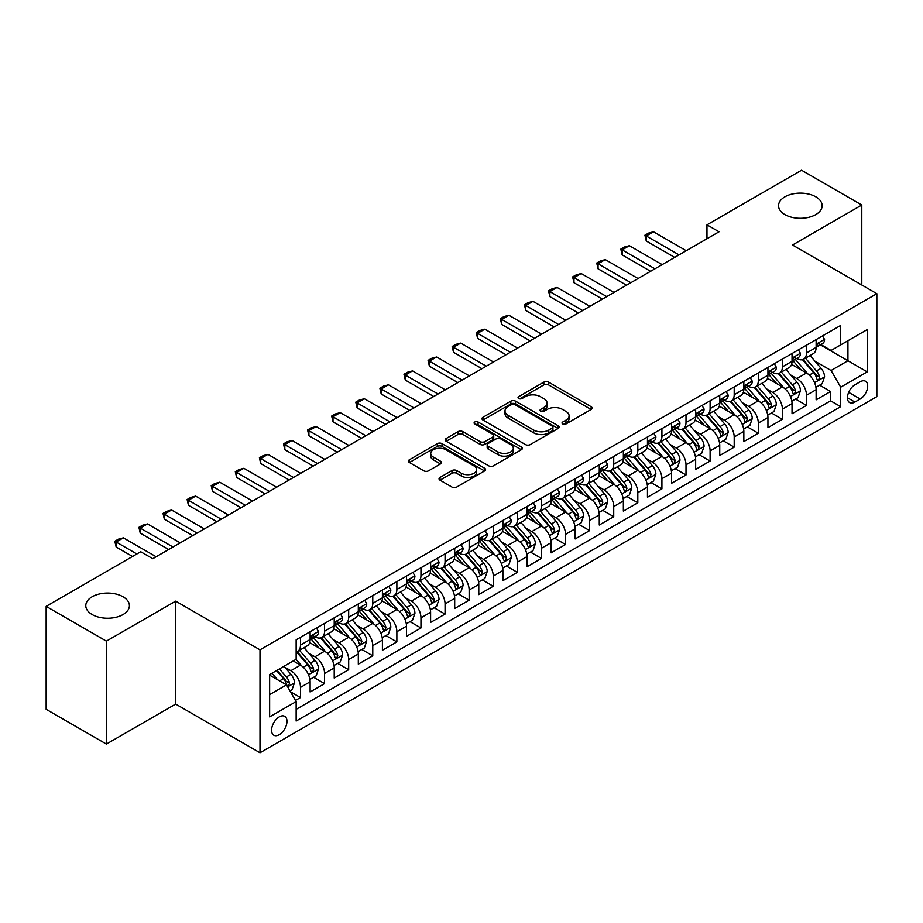<?xml version="1.0" encoding="UTF-8"?>
<svg xmlns="http://www.w3.org/2000/svg" width="923" height="923" viewBox="0 0 923 923"><rect width="100%" height="100%" fill="white"/><g stroke="black" fill="none" stroke-linecap="round" stroke-linejoin="round"><path stroke-width="1.38" d="M562.707 423.945A2.342 1.35 0 0 0 566.018 423.945L591.147 409.431A3.346 1.927 0 0 0 592.128 408.07A3.346 1.927 0 0 0 591.147 406.708L548.574 382.122A3.346 1.927 0 0 0 543.843 382.122L518.714 396.636A2.342 1.35 0 0 0 518.034 397.594A2.342 1.35 0 0 0 518.714 398.54A2.342 1.35 0 0 0 522.026 398.54L525.279 396.671A10.707 6.184 0 0 1 540.417 396.671L543.97 398.713A10.707 6.184 0 0 1 547.097 403.086A10.707 6.184 0 0 1 543.97 407.458L540.716 409.327A2.342 1.35 0 0 0 540.024 410.285A2.342 1.35 0 0 0 540.716 411.243A2.342 1.35 0 0 0 544.028 411.243L547.281 409.362A10.707 6.184 0 0 1 562.419 409.362L565.961 411.416A10.707 6.184 0 0 1 569.099 415.788A10.707 6.184 0 0 1 565.961 420.15L562.707 422.03A2.342 1.35 0 0 0 562.026 422.988A2.342 1.35 0 0 0 562.707 423.945L562.707 422.03M123.013 596.754A21.806 12.587 0 0 0 99.246 594.02A21.806 12.587 0 0 0 85.781 605.661A21.806 12.587 0 0 0 92.173 614.556A21.806 12.587 0 0 0 115.94 617.291A21.806 12.587 0 0 0 129.405 605.661A21.806 12.587 0 0 0 123.013 596.754M815.77 196.795A21.806 12.587 0 0 0 792.003 194.072A21.806 12.587 0 0 0 778.539 205.702A21.806 12.587 0 0 0 784.919 214.609A21.806 12.587 0 0 0 808.686 217.332A21.806 12.587 0 0 0 822.151 205.702A21.806 12.587 0 0 0 815.77 196.795M279.277 734.685A10.903 6.299 120 0 0 286.395 725.074A10.903 6.299 120 0 0 284.734 716.34A10.903 6.299 120 0 0 279.277 716.883A10.903 6.299 120 0 0 272.158 726.493A10.903 6.299 120 0 0 273.819 735.227A10.903 6.299 120 0 0 279.277 734.685M440.017 477.433A3.346 1.927 0 0 0 439.036 478.806A3.346 1.927 0 0 0 440.017 480.168L451.958 487.067A3.346 1.927 0 0 0 456.689 487.067L484.598 470.949A3.346 1.927 0 0 0 485.579 469.588A3.346 1.927 0 0 0 484.598 468.215L442.025 443.64A3.346 1.927 0 0 0 437.294 443.64L409.385 459.758A3.346 1.927 0 0 0 408.404 461.119A3.346 1.927 0 0 0 409.385 462.481L423.819 470.811A3.346 1.927 0 0 0 428.549 470.811L440.49 463.923A3.346 1.927 0 0 0 441.471 462.55A3.346 1.927 0 0 0 440.49 461.188L433.337 457.058A8.953 5.169 0 0 1 430.718 453.401A8.953 5.169 0 0 1 436.233 448.636A8.953 5.169 0 0 1 445.994 449.755L474.018 465.93A8.953 5.169 0 0 1 476.637 469.588A8.953 5.169 0 0 1 471.111 474.353A8.953 5.169 0 0 1 461.362 473.234L456.689 470.545A3.346 1.927 0 0 0 451.958 470.545L440.017 477.433L440.017 480.168L451.958 473.326L451.958 470.545M175.67 601.138L106.387 641.127L46.15 606.353L46.15 709.302L106.387 744.076L175.67 704.087L259.998 752.776L259.998 649.827L175.67 601.138L175.67 704.087M861.794 284.999L861.794 205.01L792.511 244.999L876.85 293.687L259.998 649.827M861.794 205.01L801.556 170.224L706.972 224.831L706.972 238.745M46.15 606.353L140.723 551.746L152.768 558.703L719.029 231.788L706.972 224.831M525.522 444.598A3.346 1.927 0 0 0 530.252 444.598L558.161 428.48A3.346 1.927 0 0 0 559.142 427.118A3.346 1.927 0 0 0 558.161 425.757L515.588 401.17A3.346 1.927 0 0 0 510.857 401.17L482.948 417.288A3.346 1.927 0 0 0 481.968 418.65A3.346 1.927 0 0 0 482.948 420.023L525.522 444.598M475.726 424.453A2.342 1.35 0 0 1 478.091 424.776L478.091 421.996L521.38 446.986A3.346 1.927 0 0 1 522.36 448.347A3.346 1.927 0 0 1 521.38 449.72L493.47 465.827A3.346 1.927 0 0 1 488.74 465.827L446.167 441.252L446.167 438.517A3.346 1.927 0 0 0 445.186 439.89A3.346 1.927 0 0 0 446.167 441.252M446.167 438.517L458.108 431.629A3.346 1.927 0 0 1 462.838 431.629L480.11 441.598A3.346 1.927 0 0 0 484.84 441.598L492.755 437.017A3.346 1.927 0 0 0 493.736 435.656A3.346 1.927 0 0 0 492.755 434.283L474.78 423.911A2.342 1.35 0 0 1 474.099 422.953A2.342 1.35 0 0 1 475.541 421.707A2.342 1.35 0 0 1 478.091 421.996M295.475 700.43L300.483 697.546L290.48 691.777M284.792 667.202L290.837 670.698A13.626 7.869 60 0 1 300.483 687.393L310.116 681.82L310.116 691.985L324.573 683.631L313.612 677.297M308.893 653.288L314.939 656.784A13.626 7.869 60 0 1 324.573 673.478L334.218 667.917L334.218 678.07L348.675 669.717L337.703 663.395M332.984 639.374L339.029 642.87A13.626 7.869 60 0 1 348.675 659.564L358.309 654.003L358.309 664.156L372.765 655.815L361.804 649.48M357.074 625.471L363.131 628.955A13.626 7.869 60 0 1 372.765 645.65L382.41 640.089L382.41 650.242L396.867 641.9L385.895 635.566M381.176 611.557L387.222 615.053A13.626 7.869 60 0 1 396.867 631.747L406.501 626.175L406.501 636.339L420.957 627.986L409.997 621.652M405.266 597.643L411.323 601.138A13.626 7.869 60 0 1 420.957 617.833L430.603 612.272L430.603 622.425L445.059 614.072L434.087 607.749M429.368 583.728L435.414 587.224A13.626 7.869 60 0 1 445.059 603.919L454.693 598.358L454.693 608.511L469.149 600.169L458.189 593.835M453.458 569.826L459.516 573.31A13.626 7.869 60 0 1 469.149 590.005L478.783 584.444L478.783 594.597L493.251 586.255L482.279 579.921M477.56 555.911L483.606 559.407A13.626 7.869 60 0 1 493.251 576.102L502.885 570.529L502.885 580.682L517.341 572.341L506.381 566.007M501.651 541.997L507.708 545.493A13.626 7.869 60 0 1 517.341 562.188L526.975 556.615L526.975 566.78L541.432 558.427L530.471 552.104M525.752 528.083L531.798 531.579A13.626 7.869 60 0 1 541.432 548.274L551.077 542.712L551.077 552.865L565.534 544.512L554.573 538.19M549.843 514.18L555.9 517.665A13.626 7.869 60 0 1 565.534 534.359L575.167 528.798L575.167 538.951L589.624 530.61L578.663 524.276M573.944 500.266L579.99 503.762A13.626 7.869 60 0 1 589.624 520.445L599.269 514.884L599.269 525.037L613.726 516.695L602.765 510.361M598.035 486.352L604.092 489.848A13.626 7.869 60 0 1 613.726 506.542L623.36 500.97L623.36 511.134L637.816 502.781L626.855 496.459M622.137 472.438L628.182 475.933A13.626 7.869 60 0 1 637.816 492.628L647.461 487.067L647.461 497.22L661.918 488.867L650.957 482.544M646.227 458.523L652.273 462.019A13.626 7.869 60 0 1 661.918 478.714L671.552 473.153L671.552 483.306L686.008 474.964L675.048 468.63M670.329 444.621L676.374 448.105A13.626 7.869 60 0 1 686.008 464.8L695.654 459.239L695.654 469.392L710.11 461.05L699.149 454.716M694.419 430.706L700.465 434.202A13.626 7.869 60 0 1 710.11 450.897L719.744 445.324L719.744 455.489L734.2 447.136L723.24 440.802M718.521 416.792L724.567 420.288A13.626 7.869 60 0 1 734.2 436.983L743.846 431.422L743.846 441.575L758.302 433.222L747.33 426.899M742.611 402.878L748.657 406.374A13.626 7.869 60 0 1 758.302 423.069L767.936 417.508L767.936 427.661L782.392 419.319L771.432 412.985M766.701 388.975L772.759 392.46A13.626 7.869 60 0 1 782.392 409.154L792.038 403.593L792.038 413.746L806.494 405.405L806.494 395.252A13.626 7.869 -120 0 0 796.849 378.557L790.803 375.061M795.522 399.071L806.494 405.405M310.116 681.82A13.626 7.869 -120 0 0 300.483 665.125L293.249 660.96M334.218 667.917A13.626 7.869 -120 0 0 324.573 651.223L309.678 642.616M358.309 654.003A13.626 7.869 -120 0 0 348.675 637.308L333.768 628.701M382.41 640.089A13.626 7.869 -120 0 0 372.765 623.394L357.87 614.787M406.501 626.175A13.626 7.869 -120 0 0 396.867 609.48L381.96 600.885M430.603 612.272A13.626 7.869 -120 0 0 420.957 595.577L406.062 586.97M454.693 598.358A13.626 7.869 -120 0 0 445.059 581.663L430.153 573.056M478.783 584.444A13.626 7.869 -120 0 0 469.149 567.749L454.254 559.142M502.885 570.529A13.626 7.869 -120 0 0 493.251 553.835L478.345 545.239M526.975 556.615A13.626 7.869 -120 0 0 517.341 539.932L502.435 531.325M551.077 542.712A13.626 7.869 -120 0 0 541.432 526.018L526.537 517.411M575.167 528.798A13.626 7.869 -120 0 0 565.534 512.103L550.627 503.496M599.269 514.884A13.626 7.869 -120 0 0 589.624 498.189L574.729 489.594M623.36 500.97A13.626 7.869 -120 0 0 613.726 484.275L598.819 475.68M647.461 487.067A13.626 7.869 -120 0 0 637.816 470.372L622.921 461.765M671.552 473.153A13.626 7.869 -120 0 0 661.918 456.458L647.011 447.851M695.654 459.239A13.626 7.869 -120 0 0 686.008 442.544L671.113 433.937M719.744 445.324A13.626 7.869 -120 0 0 710.11 428.63L695.204 420.034M743.846 431.422A13.626 7.869 -120 0 0 734.2 414.727L719.305 406.12M767.936 417.508A13.626 7.869 -120 0 0 758.302 400.813L743.396 392.206M792.038 403.593A13.626 7.869 -120 0 0 782.392 386.899L767.498 378.292M860.224 381.753L854.917 384.81A10.568 6.103 120 0 0 848.018 394.121A10.568 6.103 120 0 0 849.645 402.59A10.568 6.103 120 0 0 854.917 402.059L860.224 399.001A10.568 6.103 120 0 0 867.124 389.691A10.568 6.103 120 0 0 865.509 381.234A10.568 6.103 120 0 0 860.224 381.753M259.998 752.776L876.85 396.636L876.85 293.687M269.643 694.627L286.499 684.889L296.145 701.584L296.145 721.059L840.703 406.651L840.703 387.175L831.069 370.481L814.894 361.147M296.145 701.584L269.643 716.883L269.643 674.586L296.145 659.287L296.145 639.812L840.703 325.415L840.703 344.89L867.216 329.58L867.216 371.877L840.703 387.175M314.812 636.674L314.939 636.755A13.626 7.869 60 0 0 321.758 637.424L331.392 631.863A13.626 7.869 -120 0 0 334.218 625.621L334.218 617.833M338.903 622.771L339.029 622.84A13.626 7.869 60 0 0 345.848 623.51L355.482 617.949A13.626 7.869 -120 0 0 358.309 611.707L358.309 603.919M363.004 608.857L363.131 608.926A13.626 7.869 60 0 0 369.95 609.607L379.584 604.034A13.626 7.869 -120 0 0 382.41 597.792L382.41 590.005M387.095 594.943L387.222 595.012A13.626 7.869 60 0 0 394.04 595.693L403.674 590.132A13.626 7.869 -120 0 0 406.501 583.89L406.501 576.09M411.197 581.029L411.323 581.109A13.626 7.869 60 0 0 418.131 581.778L427.776 576.217A13.626 7.869 -120 0 0 430.603 569.976L430.603 562.188M435.287 567.114L435.414 567.195A13.626 7.869 60 0 0 442.232 567.864L451.866 562.303A13.626 7.869 -120 0 0 454.693 556.061L454.693 548.274M459.389 553.212L459.516 553.281A13.626 7.869 60 0 0 466.323 553.962L475.968 548.389A13.626 7.869 -120 0 0 478.783 542.147L478.783 534.359M483.479 539.297L483.606 539.367A13.626 7.869 60 0 0 490.425 540.047L500.058 534.475A13.626 7.869 -120 0 0 502.885 528.244L502.885 520.445M507.581 525.383L507.708 525.464A13.626 7.869 60 0 0 514.515 526.133L524.16 520.572A13.626 7.869 -120 0 0 526.975 514.33L526.975 506.542M531.671 511.469L531.798 511.55A13.626 7.869 60 0 0 538.617 512.219L548.25 506.658A13.626 7.869 -120 0 0 551.077 500.416L551.077 492.628M555.773 497.566L555.9 497.635A13.626 7.869 60 0 0 562.707 498.305L572.352 492.744A13.626 7.869 -120 0 0 575.167 486.502L575.167 478.714M579.863 483.652L579.99 483.721A13.626 7.869 60 0 0 586.809 484.402L596.443 478.829A13.626 7.869 -120 0 0 599.269 472.599L599.269 464.8M603.965 469.738L604.092 469.807A13.626 7.869 60 0 0 610.899 470.488L620.544 464.927A13.626 7.869 -120 0 0 623.36 458.685L623.36 450.897M628.055 455.824L628.182 455.904A13.626 7.869 60 0 0 635.001 456.573L644.635 451.012A13.626 7.869 -120 0 0 647.461 444.771L647.461 436.983M652.157 441.921L652.273 441.99A13.626 7.869 60 0 0 659.091 442.659L668.737 437.098A13.626 7.869 -120 0 0 671.552 430.856L671.552 423.069M676.247 428.007L676.374 428.076A13.626 7.869 60 0 0 683.193 428.757L692.827 423.184A13.626 7.869 -120 0 0 695.654 416.954L695.654 409.154M700.338 414.092L700.465 414.162A13.626 7.869 60 0 0 707.283 414.842L716.917 409.281A13.626 7.869 -120 0 0 719.744 403.039L719.744 395.24M724.44 400.178L724.567 400.259A13.626 7.869 60 0 0 731.385 400.928L741.019 395.367A13.626 7.869 -120 0 0 743.846 389.125L743.846 381.337M748.53 386.276L748.657 386.345A13.626 7.869 60 0 0 755.476 387.014L765.109 381.453A13.626 7.869 -120 0 0 767.936 375.211L767.936 367.423M772.632 372.361L772.759 372.431A13.626 7.869 60 0 0 779.577 373.111L789.211 367.539A13.626 7.869 -120 0 0 792.038 361.297L792.038 353.509M296.145 709.372L830.585 400.813L830.585 391.49L816.128 399.832L816.128 389.679A13.626 7.869 -120 0 0 806.494 372.984L791.588 364.389M796.722 358.447L796.849 358.516A13.626 7.869 -120 0 0 803.668 359.197A13.626 7.869 -120 0 0 806.494 352.955L806.494 345.167M803.668 359.197L813.301 353.636A13.626 7.869 -120 0 0 816.128 347.394L816.128 339.595M300.483 637.308L300.483 645.096A13.626 7.869 60 0 1 297.656 651.338A13.626 7.869 60 0 1 296.145 651.892M297.656 651.338L307.301 645.777A13.626 7.869 -120 0 0 310.116 639.535L310.116 631.747M324.573 623.394L324.573 631.182A13.626 7.869 60 0 1 321.758 637.424M348.675 609.48L348.675 617.279A13.626 7.869 60 0 1 345.848 623.51M372.765 595.577L372.765 603.365A13.626 7.869 60 0 1 369.95 609.607M396.867 581.663L396.867 589.451A13.626 7.869 60 0 1 394.04 595.693M420.957 567.749L420.957 575.537A13.626 7.869 60 0 1 418.131 581.778M445.059 553.835L445.059 561.622A13.626 7.869 60 0 1 442.232 567.864M469.149 539.92L469.149 547.72A13.626 7.869 60 0 1 466.323 553.962M493.251 526.018L493.251 533.806A13.626 7.869 60 0 1 490.425 540.047M517.341 512.103L517.341 519.891A13.626 7.869 60 0 1 514.515 526.133M541.432 498.189L541.432 505.977A13.626 7.869 60 0 1 538.617 512.219M565.534 484.275L565.534 492.074A13.626 7.869 60 0 1 562.707 498.305M589.624 470.372L589.624 478.16A13.626 7.869 60 0 1 586.809 484.402M613.726 456.458L613.726 464.246A13.626 7.869 60 0 1 610.899 470.488M637.816 442.544L637.816 450.332A13.626 7.869 60 0 1 635.001 456.573M661.918 428.63L661.918 436.429A13.626 7.869 60 0 1 659.091 442.659M686.008 414.727L686.008 422.515A13.626 7.869 60 0 1 683.193 428.757M710.11 400.813L710.11 408.601A13.626 7.869 60 0 1 707.283 414.842M734.2 386.899L734.2 394.686A13.626 7.869 60 0 1 731.385 400.928M758.302 372.984L758.302 380.784A13.626 7.869 60 0 1 755.476 387.014M782.392 359.07L782.392 366.869A13.626 7.869 60 0 1 779.577 373.111M782.392 409.154L782.392 419.319M758.302 423.069L758.302 433.222M734.2 436.983L734.2 447.136M710.11 450.897L710.11 461.05M686.008 464.8L686.008 474.964M661.918 478.714L661.918 488.867M637.816 492.628L637.816 502.781M613.726 506.542L613.726 516.695M589.624 520.445L589.624 530.61M565.534 534.359L565.534 544.512M541.432 548.274L541.432 558.427M517.341 562.188L517.341 572.341M493.251 576.102L493.251 586.255M469.149 590.005L469.149 600.169M445.059 603.919L445.059 614.072M420.957 617.833L420.957 627.986M396.867 631.747L396.867 641.9M372.765 645.65L372.765 655.815M348.675 659.564L348.675 669.717M324.573 673.478L324.573 683.631M300.483 687.393L300.483 697.546M286.499 684.889L269.643 675.151M831.069 370.481L847.937 360.743L847.937 340.714L867.216 329.58M820.339 344.81L867.216 371.877M820.824 344.533L831.069 350.452L840.703 344.89M106.387 641.127L106.387 744.076M819.624 385.156L830.585 391.49M830.585 400.813L840.703 406.651M563.641 424.268L565.961 422.942A10.707 6.184 0 0 0 569.099 418.569L569.099 415.788M547.097 403.086L547.097 405.866A10.707 6.184 0 0 1 543.97 410.239L541.651 411.577M591.101 409.466L548.574 384.903A3.346 1.927 0 0 0 543.843 384.903L519.649 398.874M558.115 428.514L515.588 403.951A3.346 1.927 0 0 0 510.857 403.951L482.994 420.046M552.242 428.076A2.342 1.35 0 0 0 552.935 427.118A2.342 1.35 0 0 0 552.242 426.161L514.872 404.586A2.342 1.35 0 0 0 511.561 404.586L508.135 406.57A10.707 6.184 0 0 0 504.996 410.943A10.707 6.184 0 0 0 508.135 415.304L533.679 430.049A10.707 6.184 0 0 0 548.816 430.049L552.242 428.076L552.242 430.856A2.342 1.35 0 0 0 552.935 429.899L552.935 427.118M504.996 410.943L504.996 413.723A10.707 6.184 0 0 0 508.135 418.084L508.135 415.304M552.242 430.856L548.816 432.841A10.707 6.184 0 0 1 533.679 432.841L508.135 418.084M446.213 441.275L458.108 434.41L458.108 431.629M493.736 435.656L493.736 438.437A3.346 1.927 0 0 1 492.755 439.798L484.84 444.378A3.346 1.927 0 0 1 480.11 444.378L462.838 434.41A3.346 1.927 0 0 0 458.108 434.41M478.091 424.776L521.333 449.743M498.028 451.935A8.953 5.169 0 0 0 507.777 453.055A8.953 5.169 0 0 0 513.292 448.29A8.953 5.169 0 0 0 510.673 444.632L500.797 438.933A3.346 1.927 0 0 0 496.066 438.933L488.152 443.502A3.346 1.927 0 0 0 487.171 444.874A3.346 1.927 0 0 0 488.152 446.236L498.028 451.935L498.028 454.716A8.953 5.169 0 0 0 507.777 455.835A8.953 5.169 0 0 0 513.292 451.07L513.292 448.29M487.171 444.874L487.171 447.655A3.346 1.927 0 0 0 488.152 449.016L488.152 446.236M498.028 454.716L488.152 449.016M476.637 469.588L476.637 472.368A8.953 5.169 0 0 1 471.111 477.145A8.953 5.169 0 0 1 461.362 476.026L456.689 473.326A3.346 1.927 0 0 0 451.958 473.326M430.718 453.401L430.718 456.181A8.953 5.169 0 0 0 433.337 459.839L433.337 457.058M440.444 463.946L433.337 459.839M484.598 468.215L484.598 470.949L442.025 446.42A3.346 1.927 0 0 0 437.294 446.42L409.431 462.515M815.92 387.291L822.151 383.703L824.562 376.746A9.034 5.215 -120 0 0 821.043 368.265L810.036 355.517M807.833 373.873L795.245 359.301M800.668 369.627L793.365 361.17A21.633 12.495 -120 0 0 792.695 360.42M802.445 359.682L813.578 372.58A9.034 5.215 60 0 1 816.797 378.799L817.455 379.872L818.666 379.699L819.682 377.126A9.034 5.215 -120 0 0 816.463 370.908L805.456 358.159M803.091 359.474L815.055 373.33A4.603 2.654 60 0 1 816.22 375.13L819.682 377.126M822.508 335.914L824.562 339.456A9.034 5.215 60 0 1 822.693 343.46L818.113 346.102A9.034 5.215 -120 0 0 819.682 344.014L819.497 343.218M816.428 346.517L816.463 346.517A9.034 5.215 -120 0 0 818.113 346.102M818.516 343.344L819.682 344.014C819.116 342.664 818.159 343.218 816.797 345.687A9.034 5.215 60 0 1 816.128 346.979M679.028 254.875L646.25 235.953L646.25 240.972L644.923 235.192L648.546 233.104L653.484 231.788L686.25 250.71M674.69 257.379L646.25 240.972M653.484 231.788L646.25 235.953L644.923 235.192M791.83 401.205L798.06 397.617L800.46 390.66A9.034 5.215 -120 0 0 796.953 382.18L785.935 369.431M783.731 387.775L771.155 373.215M776.578 383.541L769.274 375.084A21.633 12.495 -120 0 0 768.605 374.334M778.343 373.596L789.477 386.483A9.034 5.215 60 0 1 792.695 392.713L793.353 393.775L794.576 393.613L795.591 391.04A9.034 5.215 -120 0 0 792.372 384.822L781.366 372.073M779 373.388L790.965 387.245A4.603 2.654 60 0 1 792.119 389.033L795.591 391.04M767.74 415.119L773.959 411.52L776.37 404.562A9.034 5.215 -120 0 0 772.851 396.082L761.844 383.345M759.641 401.69L747.053 387.129M752.476 397.455L745.173 388.998A21.633 12.495 -120 0 0 744.503 388.237M754.253 387.51L765.386 400.397A9.034 5.215 60 0 1 768.605 406.616L769.263 407.689L770.486 407.516L771.49 404.955A9.034 5.215 -120 0 0 768.271 398.736L757.264 385.987M754.899 387.302L766.863 401.147A4.603 2.654 60 0 1 768.028 402.947L771.49 404.955M743.638 429.033L749.868 425.434L752.28 418.477A9.034 5.215 -120 0 0 748.761 409.997L737.754 397.248M735.539 415.604L722.963 401.032M728.385 411.358L721.082 402.901A21.633 12.495 -120 0 0 720.413 402.151M730.151 401.424L741.284 414.312A9.034 5.215 60 0 1 744.503 420.53L745.161 421.603L746.384 421.43L747.399 418.869A9.034 5.215 -120 0 0 744.18 412.639L733.174 399.901M730.808 401.205L742.773 415.062A4.603 2.654 60 0 1 743.926 416.861L747.399 418.869M719.548 442.936L725.766 439.348L728.178 432.391A9.034 5.215 -120 0 0 724.659 423.911L713.652 411.162M711.448 429.518L698.861 414.946M704.284 425.272L696.98 416.815A21.633 12.495 -120 0 0 696.311 416.065M706.06 415.327L717.194 428.226A9.034 5.215 60 0 1 720.413 434.445L721.071 435.518L722.294 435.344L723.309 432.772A9.034 5.215 -120 0 0 720.078 426.553L709.072 413.804M706.706 415.119L718.682 428.976A4.603 2.654 60 0 1 719.836 430.776L723.309 432.772M798.418 349.829L800.46 353.371A9.034 5.215 60 0 1 798.591 357.363L794.022 360.005A9.034 5.215 -120 0 0 795.591 357.928L795.395 357.132M792.338 360.431L792.372 360.431A9.034 5.215 -120 0 0 794.022 360.005M794.426 357.259L795.591 357.928C795.026 356.566 794.057 357.132 792.695 359.601A9.034 5.215 60 0 1 792.038 360.881M654.926 268.789L622.16 249.868L622.16 254.875L620.833 249.106L624.444 247.018L629.382 245.703L662.16 264.613M650.588 271.293L622.16 254.875M629.382 245.703L622.16 249.868L620.833 249.106M774.328 363.731L776.37 367.285A9.034 5.215 60 0 1 774.501 371.277L769.92 373.919A9.034 5.215 -120 0 0 771.49 371.842L771.305 371.046M768.236 374.346L768.271 374.346A9.034 5.215 -120 0 0 769.92 373.919M770.324 371.173L771.49 371.842C770.924 370.481 769.967 371.034 768.605 373.515A9.034 5.215 60 0 1 767.936 374.796M630.836 282.703L598.058 263.782L598.058 268.789L596.743 263.02L600.354 260.932L605.292 259.605L638.058 278.527M626.498 285.207L598.058 268.789M605.292 259.605L598.058 263.782L596.743 263.02M750.226 377.645L752.28 381.199A9.034 5.215 60 0 1 750.411 385.191L745.83 387.833A9.034 5.215 -120 0 0 747.399 385.756L747.203 384.949M744.146 388.26L744.18 388.26A9.034 5.215 -120 0 0 745.83 387.833M746.234 385.076L747.399 385.756C746.834 384.395 745.865 384.949 744.503 387.418A9.034 5.215 60 0 1 743.846 388.71M606.734 296.618L573.968 277.696L573.968 282.703L572.641 276.923L576.252 274.846L581.19 273.52L613.968 292.441M602.396 299.121L573.968 282.703M581.19 273.52L573.968 277.696L572.641 276.923M726.136 391.56L728.178 395.102A9.034 5.215 60 0 1 726.309 399.105L721.728 401.747A9.034 5.215 -120 0 0 723.309 399.671L723.113 398.863M720.044 402.163L720.078 402.163A9.034 5.215 -120 0 0 721.728 401.747M722.132 398.99L723.309 399.671C722.732 398.309 721.774 398.863 720.413 401.332A9.034 5.215 60 0 1 719.744 402.624M582.644 310.52L549.866 291.61L549.866 296.618L548.55 290.837L552.162 288.749L557.1 287.434L589.866 306.355M578.306 313.024L549.866 296.618M557.1 287.434L549.866 291.61L548.55 290.837M695.446 456.85L701.676 453.262L704.087 446.305A9.034 5.215 -120 0 0 700.569 437.825L689.562 425.076M687.347 443.432L674.771 428.86M680.193 439.186L672.89 430.729A21.633 12.495 -120 0 0 672.221 429.98M681.959 429.241L693.092 442.14A9.034 5.215 60 0 1 696.311 448.359L696.969 449.432L698.192 449.259L699.207 446.686A9.034 5.215 -120 0 0 695.988 440.467L684.981 427.718M682.616 429.033L694.581 442.89A4.603 2.654 60 0 1 695.746 444.69L699.207 446.686M702.034 405.474L704.087 409.016A9.034 5.215 60 0 1 702.218 413.008L697.638 415.662A9.034 5.215 -120 0 0 699.207 413.573L699.023 412.777M695.954 416.077L695.988 416.077A9.034 5.215 -120 0 0 697.638 415.662M698.042 412.904L699.207 413.573C698.642 412.212 697.673 412.777 696.311 415.246A9.034 5.215 60 0 1 695.654 416.527M558.542 324.435L525.775 305.513L525.775 310.52L524.449 304.752L528.06 302.663L533.009 301.348L565.776 320.258M554.204 326.938L525.775 310.52M533.009 301.348L525.775 305.513L524.449 304.752M671.356 470.765L677.574 467.165L679.986 460.208A9.034 5.215 -120 0 0 676.467 451.739L665.46 438.99M663.256 457.335L650.669 442.775M656.091 453.101L648.788 444.644A21.633 12.495 -120 0 0 648.119 443.882M657.868 443.155L669.002 456.043A9.034 5.215 60 0 1 672.221 462.273L672.879 463.334L674.102 463.161L675.117 460.6A9.034 5.215 -120 0 0 671.898 454.381L660.88 441.632M658.514 442.948L670.49 456.793A4.603 2.654 60 0 1 671.644 458.593L675.117 460.6M677.944 419.377L679.986 422.93A9.034 5.215 60 0 1 678.117 426.922L673.536 429.564A9.034 5.215 -120 0 0 675.117 427.487L674.921 426.691M671.852 429.991L671.898 429.991A9.034 5.215 -120 0 0 673.536 429.564M673.952 426.818L675.117 427.487C674.54 426.126 673.582 426.68 672.221 429.16A9.034 5.215 60 0 1 671.552 430.441M534.452 338.349L501.685 319.427L501.685 324.435L500.358 318.666L503.97 316.577L508.908 315.251L541.674 334.172M530.114 340.852L501.685 324.435M508.908 315.251L501.685 319.427L500.358 318.666M647.254 484.679L653.484 481.079L655.895 474.122A9.034 5.215 -120 0 0 652.376 465.642L641.37 452.905M639.154 471.249L626.579 456.677M632.001 467.003L624.698 458.558A21.633 12.495 -120 0 0 624.029 457.796M633.766 457.07L644.9 469.957A9.034 5.215 60 0 1 648.119 476.176L648.777 477.249L650 477.076L651.015 474.514A9.034 5.215 -120 0 0 647.796 468.284L636.789 455.547M634.424 456.85L646.388 470.707A4.603 2.654 60 0 1 647.554 472.507L651.015 474.514M653.842 433.291L655.895 436.844A9.034 5.215 60 0 1 654.026 440.836L649.446 443.478A9.034 5.215 -120 0 0 651.015 441.402L650.83 440.594M647.761 443.905L647.796 443.905A9.034 5.215 -120 0 0 649.446 443.478M649.85 440.721L651.015 441.402C650.45 440.04 649.48 440.594 648.119 443.075A9.034 5.215 60 0 1 647.461 444.355M510.35 352.263L477.583 333.341L477.583 338.349L476.256 332.58L479.868 330.492L484.817 329.165L517.584 348.086M506.012 354.767L477.583 338.349M484.817 329.165L477.583 333.341L476.256 332.58M623.163 498.582L629.382 494.993L631.794 488.036A9.034 5.215 -120 0 0 628.275 479.556L617.268 466.807M615.064 485.163L602.477 470.592M607.899 480.918L600.596 472.461A21.633 12.495 -120 0 0 599.927 471.711M609.676 470.972L620.81 483.871A9.034 5.215 60 0 1 624.029 490.09L624.686 491.163L625.909 490.99L626.925 488.417A9.034 5.215 -120 0 0 623.706 482.198L612.687 469.449M610.334 470.765L622.298 484.621A4.603 2.654 60 0 1 623.452 486.421L626.925 488.417M629.751 447.205L631.794 450.747A9.034 5.215 60 0 1 629.924 454.751L625.344 457.393A9.034 5.215 -120 0 0 626.925 455.316L626.729 454.508M623.66 457.82L623.706 457.82A9.034 5.215 -120 0 0 625.344 457.393M625.759 454.635L626.925 455.316C626.348 453.954 625.39 454.508 624.029 456.977A9.034 5.215 60 0 1 623.36 458.269M486.259 366.166L453.493 347.256L453.493 352.263L452.166 346.483L455.777 344.394L460.715 343.079L493.482 362.001M481.921 368.669L453.493 352.263M460.715 343.079L453.493 347.256L452.166 346.483M599.062 512.496L605.292 508.908L607.703 501.95A9.034 5.215 -120 0 0 604.184 493.47L593.177 480.721M590.974 499.078L578.386 484.506M583.809 494.832L576.506 486.375A21.633 12.495 -120 0 0 575.837 485.625M585.574 484.887L596.708 497.785A9.034 5.215 60 0 1 599.938 504.004L600.585 505.077L601.808 504.904L602.823 502.331A9.034 5.215 -120 0 0 599.604 496.113L588.597 483.364M586.232 484.679L598.196 498.535A4.603 2.654 60 0 1 599.362 500.335L602.823 502.331M605.65 461.119L607.703 464.661A9.034 5.215 60 0 1 605.834 468.665L601.254 471.307A9.034 5.215 -120 0 0 602.823 469.219L602.638 468.423M599.569 471.722L599.604 471.722A9.034 5.215 -120 0 0 601.254 471.307M601.658 468.549L602.823 469.219C602.258 467.857 601.288 468.423 599.938 470.892A9.034 5.215 60 0 1 599.269 472.172M462.158 380.08L429.391 361.158L429.391 366.166L428.064 360.397L431.687 358.309L436.625 356.993L469.392 375.903M457.82 382.584L429.391 366.166M436.625 356.993L429.391 361.158L428.064 360.397M574.971 526.41L581.19 522.81L583.601 515.865A9.034 5.215 -120 0 0 580.082 507.385L569.076 494.636M566.872 512.98L554.285 498.42M559.707 508.746L552.404 500.289A21.633 12.495 -120 0 0 551.735 499.539M561.484 498.801L572.618 511.688A9.034 5.215 60 0 1 575.837 517.918L576.494 518.98L577.717 518.807L578.733 516.245A9.034 5.215 -120 0 0 575.514 510.027L564.495 497.278M562.142 498.593L574.106 512.438A4.603 2.654 60 0 1 575.26 514.238L578.733 516.245M581.559 475.033L583.601 478.576A9.034 5.215 60 0 1 581.732 482.567L577.152 485.21A9.034 5.215 -120 0 0 578.733 483.133L578.536 482.337M575.467 485.636L575.514 485.636A9.034 5.215 -120 0 0 577.152 485.21M577.567 482.464L578.733 483.133C578.156 481.771 577.198 482.325 575.837 484.806A9.034 5.215 60 0 1 575.167 486.086M438.067 393.994L405.301 375.073L405.301 380.08L403.974 374.311L407.585 372.223L412.523 370.896L445.29 389.818M433.729 396.498L405.301 380.08M412.523 370.896L405.301 375.073L403.974 374.311M550.869 540.324L557.1 536.725L559.511 529.767A9.034 5.215 -120 0 0 555.992 521.287L544.985 508.55M542.782 526.895L530.194 512.323M535.617 522.649L528.314 514.203A21.633 12.495 -120 0 0 527.644 513.442M537.382 512.715L548.527 525.602A9.034 5.215 60 0 1 551.746 531.821L552.404 532.894L553.615 532.721L554.631 530.16A9.034 5.215 -120 0 0 551.412 523.929L540.405 511.192M538.04 512.496L550.004 526.352A4.603 2.654 60 0 1 551.169 528.152L554.631 530.16M557.457 488.936L559.511 492.49A9.034 5.215 60 0 1 557.642 496.482L553.062 499.124A9.034 5.215 -120 0 0 554.631 497.047L554.446 496.239M551.377 499.551L551.412 499.551A9.034 5.215 -120 0 0 553.062 499.124M553.465 496.378L554.631 497.047C554.065 495.686 553.096 496.239 551.746 498.72A9.034 5.215 60 0 1 551.077 500.001M413.966 407.908L381.199 388.987L381.199 393.994L379.872 388.225L383.495 386.137L388.433 384.81L421.2 403.732M409.639 410.412L381.199 393.994M388.433 384.81L381.199 388.987L379.872 388.225M526.779 554.238L533.009 550.639L535.409 543.682A9.034 5.215 -120 0 0 531.902 535.202L520.884 522.453M518.68 540.809L506.092 526.237M511.515 536.563L504.212 528.106A21.633 12.495 -120 0 0 503.543 527.356M513.292 526.618L524.426 539.517A9.034 5.215 60 0 1 527.644 545.735L528.302 546.808L529.525 546.635L530.54 544.062A9.034 5.215 -120 0 0 527.321 537.844L516.303 525.095M513.949 526.41L525.914 540.267A4.603 2.654 60 0 1 527.068 542.066L530.54 544.062M533.367 502.85L535.409 506.404A9.034 5.215 60 0 1 533.54 510.396L528.96 513.038A9.034 5.215 -120 0 0 530.54 510.961L530.344 510.154M527.287 513.465L527.321 513.465A9.034 5.215 -120 0 0 528.96 513.038M529.375 510.281L530.54 510.961C529.975 509.6 529.006 510.154 527.644 512.623A9.034 5.215 60 0 1 526.975 513.915M389.875 421.811L357.109 402.901L357.109 407.908L355.782 402.128L359.393 400.04L364.331 398.724L397.109 417.646M385.537 424.326L357.109 407.908M364.331 398.724L357.109 402.901L355.782 402.128M509.265 516.765L511.319 520.307A9.034 5.215 60 0 1 509.45 524.31L504.869 526.952A9.034 5.215 -120 0 0 506.439 524.864L506.254 524.068M503.185 527.368L503.22 527.368A9.034 5.215 -120 0 0 504.869 526.952M505.273 524.195L506.439 524.864C505.873 523.514 504.916 524.068 503.554 526.537A9.034 5.215 60 0 1 502.885 527.818M365.785 435.725L333.007 416.804L333.007 421.823L331.68 416.042L335.303 413.954L340.241 412.639L373.007 431.56M361.447 438.229L333.007 421.823M340.241 412.639L333.007 416.804L331.68 416.042M485.175 530.679L487.217 534.221A9.034 5.215 60 0 1 485.348 538.213L480.779 540.855A9.034 5.215 -120 0 0 482.348 538.778L482.152 537.982M479.095 541.282L479.129 541.282A9.034 5.215 -120 0 0 480.779 540.855M481.183 538.109L482.348 538.778C481.783 537.417 480.814 537.982 479.452 540.451A9.034 5.215 60 0 1 478.783 541.732M341.683 449.639L308.917 430.718L308.917 435.725L307.59 429.956L311.201 427.868L316.139 426.541L348.917 445.463M337.345 452.143L308.917 435.725M316.139 426.541L308.917 430.718L307.59 429.956M502.677 568.141L508.908 564.553L511.319 557.596A9.034 5.215 -120 0 0 507.8 549.116L496.793 536.367M494.59 554.723L482.002 540.151M487.425 550.477L480.122 542.02A21.633 12.495 -120 0 0 479.452 541.27M489.19 540.532L500.335 553.431A9.034 5.215 60 0 1 503.554 559.65L504.212 560.723L505.423 560.549L506.439 557.977A9.034 5.215 -120 0 0 503.22 551.758L492.213 539.009M489.848 540.324L501.812 554.181A4.603 2.654 60 0 1 502.977 555.981L506.439 557.977M478.587 582.055L484.817 578.467L487.217 571.51A9.034 5.215 -120 0 0 483.71 563.03L472.691 550.281M470.488 568.626L457.912 554.065M463.334 564.391L456.031 555.934A21.633 12.495 -120 0 0 455.351 555.184M465.1 554.446L476.233 567.333A9.034 5.215 60 0 1 479.452 573.564L480.11 574.625L481.333 574.464L482.348 571.891A9.034 5.215 -120 0 0 479.129 565.672L468.123 552.923M465.757 554.238L477.722 568.083A4.603 2.654 60 0 1 478.875 569.883L482.348 571.891M454.485 595.97L460.715 592.37L463.127 585.413A9.034 5.215 -120 0 0 459.608 576.933L448.601 564.195M446.397 582.54L433.81 567.98M439.233 578.306L431.929 569.849A21.633 12.495 -120 0 0 431.26 569.087M441.009 568.36L452.143 581.248A9.034 5.215 60 0 1 455.362 587.466L456.02 588.539L457.231 588.366L458.246 585.805A9.034 5.215 -120 0 0 455.027 579.586L444.021 566.837M441.656 568.153L453.62 581.998A4.603 2.654 60 0 1 454.785 583.798L458.246 585.805M461.073 544.582L463.127 548.135A9.034 5.215 60 0 1 461.258 552.127L456.677 554.769A9.034 5.215 -120 0 0 458.246 552.692L458.062 551.896M454.993 555.196L455.027 555.196A9.034 5.215 -120 0 0 456.677 554.769M457.081 552.023L458.246 552.692C457.681 551.331 456.723 551.885 455.362 554.365A9.034 5.215 60 0 1 454.693 555.646M317.593 463.554L284.815 444.632L284.815 449.639L283.488 443.871L287.111 441.782L292.049 440.456L324.815 459.377M313.255 466.057L284.815 449.639M292.049 440.456L284.815 444.632L283.488 443.871M430.395 609.884L436.625 606.284L439.025 599.327A9.034 5.215 -120 0 0 435.518 590.847L424.499 578.098M422.296 596.454L409.72 581.882M415.142 592.208L407.839 583.751A21.633 12.495 -120 0 0 407.158 583.001M416.908 582.275L428.041 595.162A9.034 5.215 60 0 1 431.26 601.381L431.918 602.454L433.141 602.281L434.156 599.708A9.034 5.215 -120 0 0 430.937 593.489L419.93 580.752M417.565 582.055L429.53 595.912A4.603 2.654 60 0 1 430.683 597.712L434.156 599.708M436.983 558.496L439.025 562.049A9.034 5.215 60 0 1 437.156 566.041L432.587 568.683A9.034 5.215 -120 0 0 434.156 566.607L433.96 565.799M430.903 569.11L430.937 569.11A9.034 5.215 -120 0 0 432.587 568.683M432.991 565.926L434.156 566.607C433.591 565.245 432.622 565.799 431.26 568.268A9.034 5.215 60 0 1 430.603 569.56M293.491 477.468L260.724 458.546L260.724 463.554L259.398 457.773L263.009 455.697L267.947 454.37L300.725 473.291M289.153 479.972L260.724 463.554M267.947 454.37L260.724 458.546L259.398 457.773M406.305 623.786L412.523 620.198L414.935 613.241A9.034 5.215 -120 0 0 411.416 604.761L400.409 592.012M398.205 610.368L385.618 595.797M391.04 606.123L383.737 597.666A21.633 12.495 -120 0 0 383.068 596.916M392.817 596.177L403.951 609.076A9.034 5.215 60 0 1 407.17 615.295L407.828 616.368L409.039 616.195L410.054 613.622A9.034 5.215 -120 0 0 406.835 607.403L395.829 594.654M393.463 595.97L405.428 609.826A4.603 2.654 60 0 1 406.593 611.626L410.054 613.622M412.893 572.41L414.935 575.952A9.034 5.215 60 0 1 413.066 579.956L408.485 582.598A9.034 5.215 -120 0 0 410.054 580.509L409.87 579.713M406.801 583.013L406.835 583.013A9.034 5.215 -120 0 0 408.485 582.598M408.889 579.84L410.054 580.509C409.489 579.159 408.531 579.713 407.17 582.182A9.034 5.215 60 0 1 406.501 583.474M269.401 491.371L236.623 472.461L236.623 477.468L235.296 471.688L238.919 469.599L243.857 468.284L276.623 487.206M265.063 493.874L236.623 477.468M243.857 468.284L236.623 472.461L235.296 471.688M382.203 637.701L388.433 634.113L390.833 627.155A9.034 5.215 -120 0 0 387.325 618.675L376.307 605.926M374.103 624.271L361.528 609.711M366.95 620.037L359.647 611.58A21.633 12.495 -120 0 0 358.978 610.83M368.715 610.091L379.849 622.99A9.034 5.215 60 0 1 383.068 629.209L383.726 630.271L384.949 630.109L385.964 627.536A9.034 5.215 -120 0 0 382.745 621.317L371.738 608.569M369.373 609.884L381.337 623.74A4.603 2.654 60 0 1 382.491 625.54L385.964 627.536M388.791 586.324L390.833 589.866A9.034 5.215 60 0 1 388.964 593.858L384.395 596.512A9.034 5.215 -120 0 0 385.964 594.424L385.768 593.627M382.71 596.927L382.745 596.927A9.034 5.215 -120 0 0 384.395 596.512M384.799 593.754L385.964 594.424C385.399 593.062 384.43 593.627 383.068 596.096A9.034 5.215 60 0 1 382.41 597.377M245.299 505.285L212.532 486.363L212.532 491.371L211.205 485.602L214.817 483.514L219.755 482.198L252.533 501.108M240.961 507.788L212.532 491.371M219.755 482.198L212.532 486.363L211.205 485.602M358.112 651.615L364.331 648.015L366.743 641.058A9.034 5.215 -120 0 0 363.224 632.59L352.217 619.841M350.013 638.185L337.426 623.625M342.848 633.951L335.545 625.494A21.633 12.495 -120 0 0 334.876 624.733M344.625 624.006L355.759 636.893A9.034 5.215 60 0 1 358.978 643.112L359.635 644.185L360.858 644.012L361.862 641.45A9.034 5.215 -120 0 0 358.643 635.232L347.636 622.483M345.271 623.798L357.236 637.643A4.603 2.654 60 0 1 358.401 639.443L361.862 641.45M364.7 600.227L366.743 603.78A9.034 5.215 60 0 1 364.873 607.772L360.293 610.415A9.034 5.215 -120 0 0 361.862 608.338L361.678 607.542M358.609 610.841L358.643 610.841A9.034 5.215 -120 0 0 360.293 610.415M360.697 607.669L361.862 608.338C361.297 606.976 360.339 607.53 358.978 610.011A9.034 5.215 60 0 1 358.309 611.291M221.208 519.199L188.43 500.278L188.43 505.285L187.115 499.516L190.726 497.428L195.664 496.101L228.431 515.022M216.87 521.703L188.43 505.285M195.664 496.101L188.43 500.278L187.115 499.516M334.011 665.529L340.241 661.929L342.652 654.972A9.034 5.215 -120 0 0 339.133 646.492L328.126 633.743M325.911 652.1L313.335 637.528M318.758 647.854L311.455 639.408A21.633 12.495 -120 0 0 310.786 638.647M320.523 637.92L331.657 650.807A9.034 5.215 60 0 1 334.876 657.026L335.534 658.099L336.757 657.926L337.772 655.365A9.034 5.215 -120 0 0 334.553 649.134L323.546 636.397M321.181 637.701L333.145 651.557A4.603 2.654 60 0 1 334.299 653.357L337.772 655.365M340.599 614.141L342.652 617.695A9.034 5.215 60 0 1 340.783 621.687L336.203 624.329A9.034 5.215 -120 0 0 337.772 622.252L337.587 621.444M334.518 624.756L334.553 624.756A9.034 5.215 -120 0 0 336.203 624.329M336.607 621.571L337.772 622.252C337.207 620.891 336.237 621.444 334.876 623.913A9.034 5.215 60 0 1 334.218 625.206M197.107 533.113L164.34 514.192L164.34 519.199L163.013 513.419L166.625 511.342L171.563 510.015L204.341 528.937M192.769 535.617L164.34 519.199M171.563 510.015L164.34 514.192L163.013 513.419M309.92 679.432L316.139 675.844L318.55 668.887A9.034 5.215 -120 0 0 315.031 660.407L304.025 647.658M301.821 666.014L296.052 659.334M294.656 661.768L293.722 660.683M296.433 651.823L307.567 664.722A9.034 5.215 60 0 1 310.786 670.94L311.443 672.013L312.666 671.84L313.682 669.267A9.034 5.215 -120 0 0 310.451 663.049L299.444 650.3M297.079 651.615L309.055 665.471A4.603 2.654 60 0 1 310.209 667.271L313.682 669.267M316.508 628.055L318.55 631.597A9.034 5.215 60 0 1 316.681 635.601L312.101 638.243A9.034 5.215 -120 0 0 313.682 636.166L313.485 635.359M310.416 638.67L310.451 638.658A9.034 5.215 -120 0 0 312.101 638.243M312.505 635.486L313.682 636.166C313.105 634.805 312.147 635.359 310.786 637.828A9.034 5.215 60 0 1 310.116 639.12M173.016 547.016L140.238 528.106L140.238 533.113L138.923 527.333L142.534 525.245L147.472 523.929L180.239 542.851M168.678 549.52L140.238 533.113M147.472 523.929L140.238 528.106L138.923 527.333M289.995 690.935L292.049 689.758L294.46 682.801A9.034 5.215 -120 0 0 290.941 674.321L284.007 666.291M277.535 679.709L271.962 673.248M270.566 675.682L269.643 674.609M276.542 670.606L283.465 678.636A9.034 5.215 60 0 1 286.684 684.854L287.341 685.927L288.564 685.754L289.58 683.182A9.034 5.215 -120 0 0 286.361 676.963L279.427 668.933M277.096 670.283L284.953 679.386A4.603 2.654 60 0 1 286.118 681.186L289.58 683.182M136.869 553.973L116.148 542.009L116.148 547.016L114.821 541.247L118.432 539.159L123.382 537.844L156.149 556.754M132.531 556.477L116.148 547.016M123.382 537.844L116.148 542.009L114.821 541.247M290.837 670.698L300.483 665.125M314.939 656.784L324.573 651.223M339.029 642.87L348.675 637.308M363.131 628.955L372.765 623.394M387.222 615.053L396.867 609.48M411.323 601.138L420.957 595.577M435.414 587.224L445.059 581.663M459.516 573.31L469.149 567.749M483.606 559.407L493.251 553.835M507.708 545.493L517.341 539.932M531.798 531.579L541.432 526.018M555.9 517.665L565.534 512.103M579.99 503.762L589.624 498.189M604.092 489.848L613.726 484.275M628.182 475.933L637.816 470.372M652.273 462.019L661.918 456.458M676.374 448.105L686.008 442.544M700.465 434.202L710.11 428.63M724.567 420.288L734.2 414.727M748.657 406.374L758.302 400.813M772.759 392.46L782.392 386.899M796.849 378.557L806.494 372.984M806.494 352.955L816.128 347.394M300.483 645.096L310.116 639.535M324.573 631.182L334.218 625.621M348.675 617.279L358.309 611.707M372.765 603.365L382.41 597.792M396.867 589.451L406.501 583.89M420.957 575.537L430.603 569.976M445.059 561.622L454.693 556.061M469.149 547.72L478.783 542.147M493.251 533.806L502.885 528.244M517.341 519.891L526.975 514.33M541.432 505.977L551.077 500.416M565.534 492.074L575.167 486.502M589.624 478.16L599.269 472.599M613.726 464.246L623.36 458.685M637.816 450.332L647.461 444.771M661.918 436.429L671.552 430.856M686.008 422.515L695.654 416.954M710.11 408.601L719.744 403.039M734.2 394.686L743.846 389.125M758.302 380.784L767.936 375.211M782.392 366.869L792.038 361.297M806.494 395.252L816.128 389.679M848.664 392.333L860.224 399.001M847.452 397.755L854.917 402.059M565.961 422.942L565.961 420.15M540.716 411.243L540.716 409.327M543.97 410.239L543.97 407.458M518.714 398.54L518.714 396.636M543.843 384.903L543.843 382.122M548.574 384.903L548.574 382.122M591.147 409.431L591.147 406.708M482.948 420.023L482.948 417.288M510.857 403.951L510.857 401.17M515.588 403.951L515.588 401.17M558.161 428.48L558.161 425.757M533.679 432.841L533.679 430.049M548.816 432.841L548.816 430.049M462.838 434.41L462.838 431.629M480.11 444.378L480.11 441.598M484.84 444.378L484.84 441.598M492.755 439.798L492.755 437.017M521.38 449.72L521.38 446.986M456.689 473.326L456.689 470.545M461.362 476.026L461.362 473.234M440.49 463.923L440.49 461.188M409.385 462.481L409.385 459.758M437.294 446.42L437.294 443.64M442.025 446.42L442.025 443.64M814.548 382.664L824.504 376.919M816.463 370.908L821.043 368.265M809.263 375.061L813.578 372.58M824.504 339.352L816.128 344.187M790.457 396.578L800.403 390.833M792.372 384.822L796.953 382.18M785.173 388.975L789.477 386.483M766.355 410.493L776.312 404.736M768.271 398.736L772.851 396.082M761.071 402.889L765.386 400.397M742.265 424.395L752.21 418.65M744.18 412.639L748.761 409.997M736.981 416.804L741.284 414.312M718.163 438.31L728.12 432.564M720.078 426.553L724.659 423.911M712.891 430.706L717.194 428.226M800.403 353.267L792.038 358.101M776.312 367.181L767.936 372.015M752.21 381.095L743.846 385.929M728.12 394.998L719.744 399.832M694.073 452.224L704.018 446.478M695.988 440.467L700.569 437.825M688.789 444.621L693.092 442.14M704.018 408.912L695.654 413.746M669.971 466.138L679.928 460.392M671.898 454.381L676.467 451.739M664.698 458.535L669.002 456.043M679.928 422.826L671.552 427.661M645.881 480.041L655.838 474.295M647.796 468.284L652.376 465.642M640.597 472.449L644.9 469.957M655.838 436.741L647.461 441.575M621.779 493.955L631.736 488.209M623.706 482.198L628.275 479.556M616.506 486.352L620.81 483.871M631.736 450.643L623.36 455.477M597.689 507.869L607.646 502.124M599.604 496.113L604.184 493.47M592.404 500.266L596.708 497.785M607.646 464.557L599.269 469.392M573.587 521.783L583.544 516.038M575.514 510.027L580.082 507.385M568.314 514.18L572.618 511.688M583.544 478.472L575.167 483.306M549.497 535.686L559.453 529.94M551.412 523.929L555.992 521.287M544.212 528.094L548.527 525.602M559.453 492.386L551.077 497.22M525.395 549.6L535.352 543.855M527.321 537.844L531.902 535.202M520.122 541.997L524.426 539.517M535.352 506.3L526.975 511.134M511.261 520.203L502.885 525.037M487.159 534.117L478.783 538.951M501.304 563.515L511.261 557.769M503.22 551.758L507.8 549.116M496.02 555.911L500.335 553.431M477.214 577.429L487.159 571.683M479.129 565.672L483.71 563.03M471.93 569.826L476.233 567.333M453.112 591.343L463.069 585.586M455.027 579.586L459.608 576.933M447.828 583.74L452.143 581.248M463.069 548.031L454.693 552.865M429.022 605.246L438.967 599.5M430.937 593.489L435.518 590.847M423.738 597.654L428.041 595.162M438.967 561.945L430.603 566.78M404.92 619.16L414.877 613.414M406.835 607.403L411.416 604.761M399.636 611.557L403.951 609.076M414.877 575.848L406.501 580.682M380.83 633.074L390.775 627.328M382.745 621.317L387.325 618.675M375.546 625.471L379.849 622.99M390.775 589.762L382.41 594.597M356.728 646.988L366.685 641.243M358.643 635.232L363.224 632.59M351.444 639.385L355.759 636.893M366.685 603.677L358.309 608.511M332.638 660.891L342.583 655.145M334.553 649.134L339.133 646.492M327.353 653.299L331.657 650.807M342.583 617.591L334.218 622.425M308.536 674.805L318.493 669.06M310.451 663.049L315.031 660.407M303.263 667.202L307.567 664.722M318.493 631.494L310.116 636.328M287.653 686.862L294.391 682.974M286.361 676.963L290.941 674.321M279.577 680.886L283.465 678.636"/></g></svg>
